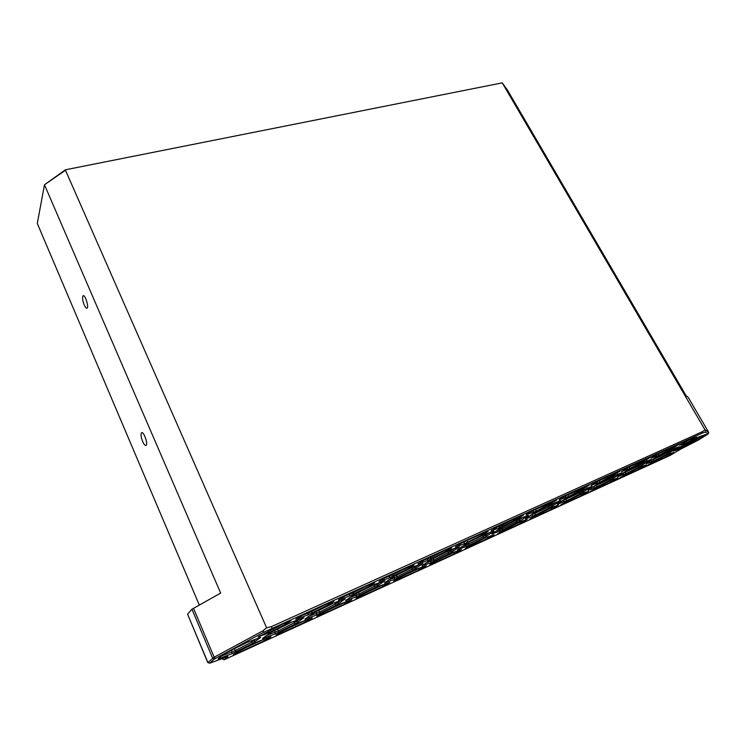 <?xml version="1.0" encoding="UTF-8"?>
<svg xmlns="http://www.w3.org/2000/svg" width="746" height="746" viewBox="0 0 746 746"><rect width="100%" height="100%" fill="white"/><g stroke="black" fill="none" stroke-linecap="round" stroke-linejoin="round"><path stroke-width="1.12" d="M708.681 432.438L704.933 429.752L702.648 431.561L271.33 626.659L266.611 627.796L262.965 630.79L214.167 657.217L207.854 662.569M263.72 632.244L702.238 433.146L705.147 432.093L708.271 433.883L698.433 440.028L680.408 449.279L670.309 455.34L224.033 659.8L227.884 656.471L209.654 663.231L214.512 658.932L263.72 632.244L262.965 630.79M199.285 604.987L37.3 223.455L44.471 184.784L65.471 170.247L266.611 627.796M704.933 429.752L502.245 82.862L65.368 169.808L44.471 184.784L220.657 593.079L191.964 609.24L212.629 658.168L214.512 658.932M65.368 169.808L502.245 82.862L507.392 89.996L686.031 395.585L688.222 397.385L708.7 432.391L708.271 433.883L708.7 432.391L688.232 397.404M224.033 659.8L222.019 658.541M223.558 657.944L222.243 659.082M84.205 304.974C82.536 300.498 82.153 297.449 83.058 295.817C84.913 293.952 89.119 306.886 87.068 308.145C86.294 308.546 85.342 307.492 84.205 304.974M142.645 441.492C141.003 437.212 140.621 434.312 141.507 432.783C143.419 430.656 148.305 443.833 146.151 445.353C145.209 445.847 144.043 444.56 142.645 441.492M209.71 663.157L207.854 662.411L187.572 614.182L207.761 662.541L209.654 663.231M187.572 614.182L191.964 609.24M681.182 448.449L697.062 440.205L706.089 434.386L699.03 436.895L682.721 445.353L673.685 451.116L681.182 448.449L680.781 447.32L677.527 448.607M467.322 547.06L483.958 538.453L494.113 534.668L488.266 538.164L466.679 548.049L465.215 548.571L467.322 547.06M499.419 528.821L491.894 534.033L503.056 529.828L520.484 520.773L528.299 515.467L517.37 519.486L499.419 528.821M494.066 531.264L483.772 537.885L469.346 545.233L457.419 549.755L467.966 542.771L482.858 535.18L493.61 531.059M434.759 561.598L452.887 552.544L461.429 549.578L454.053 553.942L431.636 564.2L429.799 564.638L434.759 561.598M398.541 578.159L417.107 568.89L426.33 565.636L419.038 569.972L395.725 580.649L393.664 581.181L398.541 578.159M360.831 595.401L379.873 585.899L389.832 582.346L382.623 586.645L358.36 597.751L356.056 598.385L360.831 595.401M321.554 613.361L341.081 603.617L351.851 599.728L344.717 603.999L319.456 615.562L316.891 616.308L321.554 613.361M280.599 632.086L300.647 622.089L312.276 617.837L305.245 622.071L278.911 634.128L276.067 634.995L280.599 632.086M237.871 651.622L258.452 641.364L271.022 636.72L264.093 640.917L236.622 653.496L233.33 654.69L237.871 651.622M285.793 624.122L269.064 632.645L258.041 636.981L282.65 624.113L290.856 620.737L285.793 624.122L285.065 623.013M328.613 604.67L308.051 614.909L295.78 619.339L303.268 614.76L330.944 602.199L333.872 601.201L328.613 604.67L327.932 603.57M369.606 586.039L349.585 596.026L338.274 600.054L345.864 595.429L372.347 583.419L374.706 582.831L369.606 586.039L368.962 584.957M408.873 568.2L389.375 577.926L378.94 581.6L386.633 576.938L411.997 565.431L414.086 564.955L408.873 568.2L408.276 567.119M446.537 551.089L427.523 560.572L417.909 563.911L425.686 559.22L450.006 548.189L451.843 547.816L446.537 551.089L445.977 550.016M482.681 534.668L464.133 543.918L455.265 546.958L463.135 542.239L486.467 531.656L488.07 531.376L482.681 534.668L482.158 533.604M449.027 553.746L430.74 562.876L421.919 565.748L431.729 559.267L450.575 549.858L459.48 546.827L449.027 553.746L448.383 552.525L454.771 548.375M412.874 570.242L394.14 579.595L384.516 582.812L393.981 576.444L413.312 566.801L422.954 563.463L412.874 570.242L412.193 569.012L418.245 565.03M375.247 587.419L356.038 597.005L345.557 600.586L354.639 594.357L374.473 584.472L384.917 580.798L375.247 587.419L374.52 586.179L380.218 582.365M336.026 605.323L316.323 615.152L304.918 619.133L313.572 613.044L333.947 602.899L345.267 598.861L336.026 605.323L335.262 604.064L340.614 600.427M295.136 623.992L274.91 634.072L262.508 638.483L270.695 632.571L291.621 622.145L303.892 617.716L295.136 623.992L294.316 622.723L299.314 619.264M646.325 463.686L651.323 462.091L666.943 454.267L679.224 446.714L671.456 449.428L654.895 458.025L646.39 463.406M617.753 476.722L625.997 473.663L639.108 466.977L651.202 459.48L642.875 462.427L626.053 471.155L617.819 476.424M588.137 490.243L593.975 488.294L610.275 480.135L622.145 472.712L613.24 475.901L599.486 482.914L588.212 489.908M557.421 504.259L566.783 500.715L580.388 493.777L592.026 486.429L582.486 489.88L565.123 498.906L557.504 503.895M525.548 518.815L532.336 516.456L549.382 507.933L560.759 500.678L550.557 504.399L536.253 511.691L525.641 518.414M526.07 514.954L536.402 511.057L556.908 499.904L533.577 510.283L526.163 514.526M559.118 499.932L568.788 496.323L589.135 485.273L566.755 495.232L559.211 499.54M590.916 485.487L599.98 482.14L620.15 471.183L598.665 480.76L591 485.133M621.539 471.575L630.025 468.469L650.027 457.624L629.382 466.819L621.614 471.248M651.044 458.165L658.998 455.293L678.832 444.541L658.979 453.391L651.118 457.876M679.503 445.241L686.945 442.583L696.997 437.109L690.665 439.021L679.569 444.97M673.498 452.449L666.141 455.135L647.276 465.336L666.01 456.888L673.498 452.449M646.278 464.889L638.436 467.789L619.422 478.083L638.865 469.318L646.278 464.889M618.089 477.776L609.743 480.9L590.58 491.278L610.76 482.186L618.089 477.776M588.892 491.129L580.006 494.477L560.684 504.958L581.647 495.521L588.892 491.129M558.633 504.967L549.168 508.567L529.688 519.141L551.49 509.332L558.633 504.967M527.236 519.319L517.164 523.179L497.526 533.847L520.214 523.645L527.236 519.319M499.307 527.926L517.407 518.89L523.412 515.113L499.065 525.939L491.129 530.676L499.307 527.926L499.68 526.238L495.754 527.59M225.861 652.974L247.374 642.259L260.68 637.41L252.456 643.472L231.67 653.832L218.065 658.904L222.55 654.904L225.861 652.974M639.145 462.389L625.344 468.898M461.429 546.874L468.73 544.03L483.166 536.672L489.889 532.355M308.219 616.55L319.558 612.065L335.262 604.064L334.609 602.647M441.007 558.418L456.347 551.294M584.752 492.519L572.247 498.431M675.139 447.889L666.532 453.13L649.98 461.131M554.409 506.413L541.26 512.595M244.819 648.087L264.83 638.921M348.979 598.012L359.162 594.002L374.52 586.179L373.83 584.724M609.249 475.957L594.795 482.737M545.997 504.65L530.07 512.045M667.968 449.316L654.774 455.573M425.481 563.221L433.65 560.032L448.383 552.525L447.693 551.135M265.632 635.918L278.267 630.892L294.316 622.723L293.71 621.362M614.033 479.109L602.125 484.779M669.61 453.661L658.793 458.883M642.297 466.166L630.957 471.603M522.937 520.82L509.108 527.291M388.032 580.257L397.152 576.677L412.193 569.012L411.494 567.575M692.54 438.35L683.14 442.732M578.225 490.029L563.062 497.106M512.493 519.85L502.133 525.128L499.68 526.238L499.438 525.762M556.227 502.114L548.851 506.748L529.138 516.083M587.578 487.819L579.884 492.602L561.067 501.564M617.809 474.027L609.808 478.969L591.811 487.586M646.978 460.73L638.669 465.821L621.427 474.111M460.03 543.778L477.645 535.656M422.814 560.638L430.554 557.616L441.362 552.115M384.004 578.225L392.517 574.886L403.558 569.263M343.514 596.567L352.849 592.893L364.132 587.149M301.225 615.73L308.434 613.063L322.981 605.817M287.397 628.626L306.382 619.917M328.203 609.976L346.2 601.696M367.34 592.082L384.404 584.221M404.91 574.914L421.089 567.436M702.34 435.487L693.444 440.867L680.781 447.32L680.464 446.761M221.096 656.172L235.167 650.559L251.57 642.194L256.214 638.912M523.683 516.95L516.633 521.426L502.487 528.634L495.95 531.18M272.066 628.104L271.33 626.659M215.435 658.364L214.167 657.217L193.456 608.232M702.648 431.561L702.238 433.146M705.147 432.093L705.557 430.526M630.025 468.469L629.326 466.847M627.255 467.863L627.088 469.803M468.078 542.715L469.346 545.233M483.772 537.885L482.503 535.367M465.924 546.799L466.287 545.149L465.709 543.993M318.803 610.387L320.351 613.315M316.323 615.152L316.686 613.371L315.978 611.823M454.053 553.942L453.848 552.199M581.46 493.759L581.647 495.521M678.701 447.861L678.524 449.661M670.188 452.468L668.369 451.004M666.01 452.207L666.943 454.267M654.065 460.832L653.282 459.042M551.285 507.55L551.49 509.332M264.093 640.917L263.87 639.294M358.425 592.427L359.898 595.243M356.038 597.005L356.401 595.261L355.721 593.807M599.98 482.14L599.243 480.489M597.089 481.515L596.931 483.52M536.402 511.057L535.6 509.369M533.241 510.432L533.11 512.549M658.998 455.293L658.326 453.699M656.349 454.696L656.163 456.58M432.969 558.633L434.303 561.244M430.74 562.876L431.104 561.188L430.489 559.92M296.227 620.42L296.647 621.371L298.409 622.099M277.475 629.111L279.107 632.16M274.91 634.072L275.265 632.263L274.537 630.612M491.912 536.215L491.549 535.507M488.266 538.164L487.632 536.906M610.592 480.471L610.76 482.186M665.898 455.256L666.01 456.888M638.725 467.639L638.865 469.318M519.999 521.855L520.214 523.645M396.443 575.194L397.851 577.898M394.14 579.595L394.503 577.88L393.851 576.518M692.4 438.396L692.82 439.59M686.945 442.583L686.311 441.026M684.418 442.014L684.213 443.823M568.788 496.323L568.023 494.654M565.766 495.698L565.627 497.759M502.729 526.368L501.89 524.652M670.785 454.351L669.46 453.708M535.516 515.001L534.378 512.688M532.262 514.003L532.336 516.456M548.235 505.583L549.382 507.933M552.665 506.096L550.632 504.361M566.783 500.715L565.729 498.533M563.706 499.839L563.715 502.114M579.297 491.511L580.388 493.777M583.661 491.95L581.684 490.29M596.921 486.942L595.961 484.9M594.012 486.159L593.975 488.294M609.24 477.944L610.275 480.135M613.538 478.317L611.617 476.722M625.997 473.663L625.129 471.752M623.246 472.955L623.152 474.96M638.119 464.842L639.108 466.977M642.362 465.159L640.497 463.639M651.463 460.198L651.323 462.091M337.136 601.714L337.602 602.712L339.309 603.439M376.366 583.773L376.87 584.836L378.53 585.545M414.002 566.559L414.543 567.669L416.165 568.368M450.155 550.026L450.733 551.182L452.318 551.872M464.133 543.918L464.273 541.717M466.819 540.561L467.695 542.305M427.523 560.572L427.663 558.325M430.311 557.122L431.235 558.885M389.375 577.926L389.505 575.632M392.275 574.383L393.245 576.164M349.585 596.026L349.725 593.685M352.606 592.38L353.623 594.189M308.051 614.909L308.191 612.522M311.203 611.16L312.266 612.998M305.245 622.071L305.03 620.43M344.717 603.999L344.512 602.33M382.623 586.645L382.418 584.957M419.038 569.972L418.832 568.256M692.941 440L693.827 441.996M697.062 440.205L695.291 438.797M234.347 648.647L236.053 651.827M231.67 653.832L232.025 651.985L231.269 650.214M252.456 643.472L251.01 640.889M253.509 639.937L253.901 640.842L255.71 641.579M484.928 534.183L485.525 535.339L487.063 536.02M499.606 528.7L499.764 531.338M503.056 529.828L501.853 527.413M515.999 520.195L517.202 522.62M520.484 520.773L518.983 520.102L518.395 518.983M517.407 518.89L516.913 517.836M520.82 516.959L519.831 516.521M522.862 515.579L522.396 515.374M491.698 530.565L491.8 530.098M499.41 532.485L499.428 533.166M525.249 520.96L524.065 520.428M531.45 517.873L531.46 518.498M556.469 506.665L555.257 506.124M562.335 503.783L562.335 504.361M586.58 492.892L585.34 492.323M592.119 490.187L592.11 490.728M615.637 479.594L614.359 479.007M617.735 478.261L617.268 478.046M620.868 477.058L620.858 477.571M643.686 466.754L642.371 466.147M645.831 465.411L645.355 465.187M648.628 464.385L648.619 464.861M672.967 452.99L672.482 452.766M671.96 447.507L672.314 448.505M674.804 446.22L675.68 446.63M643.22 460.543L643.602 461.55M646.083 459.247L646.978 459.667M613.408 474.064L613.809 475.081M616.28 472.759L617.203 473.188M582.467 488.108L582.896 489.134M585.349 486.793L586.291 487.222M550.324 502.683L550.781 503.718M553.224 501.368L554.194 501.806M555.845 500.193L556.311 500.407M559.687 500.948L560.162 501.163M590.888 486.728L591.373 486.952M620.952 473.02L621.455 473.253M649.934 459.806L650.447 460.049M677.9 447.05L678.431 447.311M263.739 637.476L263.552 638.408M305.925 618.341L305.767 619.133M346.358 599.98L346.219 600.67M385.141 582.356L385.02 582.962M422.376 565.421L422.264 565.962M486.103 532.728L485.087 532.28M488.07 531.376L487.604 531.171M456.039 546.296L455.927 546.818M449.959 549.14L448.915 548.683M451.843 547.816L451.377 547.611M418.786 563.165L418.665 563.752M412.296 566.242L411.223 565.785M414.086 564.955L413.62 564.75M379.947 580.742L379.807 581.404M373.019 584.081L371.918 583.614M339.43 599.066L339.271 599.831M332.017 602.703L330.888 602.227M297.104 618.182L296.927 619.068M289.187 622.155L288.021 621.67M259.459 635.918L259.319 636.664M264.979 633.046L264.662 634.65M269.064 632.645L268.224 631.396M236.622 653.496L236.473 652.358M268.439 637.541L269.53 637.989M278.911 634.128L278.79 633.056M309.525 618.723L310.625 619.18M319.456 615.562L319.353 614.555M348.941 600.67L350.042 601.145M358.36 597.751L358.285 596.8M386.764 583.344L387.883 583.82M395.725 580.649L395.669 579.763M423.113 566.69L424.241 567.184M431.636 564.2L431.589 563.389M458.063 550.679L459.21 551.182M704.886 434.741L705.446 435.002M219.669 657.413L219.455 658.532M458.044 549.625L458.147 549.14M527.758 515.924L527.291 515.71"/></g></svg>
